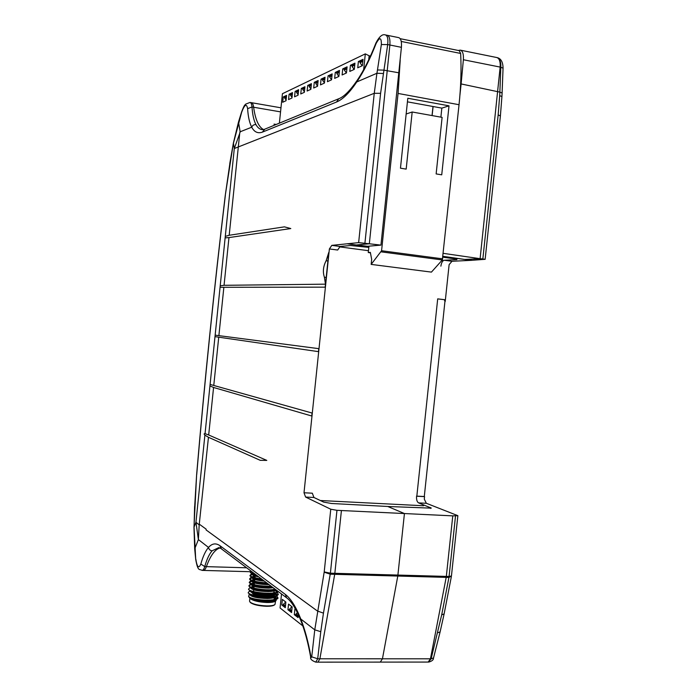 <?xml version="1.0" encoding="UTF-8"?>
<svg xmlns="http://www.w3.org/2000/svg" width="697" height="697" viewBox="0 0 697 697"><rect width="100%" height="100%" fill="white"/><g stroke="black" fill="none" stroke-linecap="round" stroke-linejoin="round"><path stroke-width="1.05" d="M341.417 510.535L334.839 573.317L330.387 573.187L336.965 510.317L404.434 513.55L387.75 506.475L331.589 503.495L323.696 502.119L313.946 497.484L312.317 493.197L304.005 492.762L329.385 248.942L337.662 250.031L340.119 246.468L331.816 245.37L358.641 242.626L369.34 243.776L356.176 244.987L368.896 246.677M320.341 500.524L423.584 505.761M455.507 515.989L449.077 576.471L446.333 576.41L452.771 515.867L457.868 515.675L426.346 503.286L424.29 499.13L424.551 496.639L416.823 496.22L437.699 298.865L444.634 299.693L445.226 301.392L449.121 264.651L451.978 261.279L471.39 260.329L442.978 256.548M443.353 260.591L441.915 260.408M368.469 250.693L339.352 246.843M225.288 236.379L229.2 235.272L239.716 133.371L234.297 148.531L210.093 384.43L312.073 413.033L311.768 416.013L213.57 387.471L209.945 385.92L205.049 433.639C203.916 433.543 203.864 434.039 204.892 435.128L195.953 522.253L198.392 539.583L199.185 524.902L208.455 437.289L260.251 460.325L266.794 460.403L208.691 434.98L213.57 387.471M215.146 335.152L318.782 348.657L318.468 351.645L214.998 336.642M424.551 496.639L416.832 496.133L424.29 496.534L444.947 301.383L444.364 299.693L445.226 301.392M444.364 299.693L437.69 298.891L444.634 299.693M326.196 277.467L324.41 277.249C322.624 271.856 323.199 266.359 326.126 260.748L328.81 252.34L325.185 287.155L220.06 287.295M336.965 510.317L330.77 509.219L305.6 497.057L304.005 492.762M368.818 247.383L350.495 245.51L340.119 246.468M194.611 506.466L194.054 527.124L195.709 559.421M210.093 384.43L209.945 385.92M324.41 277.249L325.464 284.167L224.059 285.308L228.956 237.59L290.797 228.555M229.2 235.272L284.402 226.847L290.797 228.546M329.385 248.942L331.816 245.37M452.771 515.867L404.434 513.55L397.795 576.044L404.434 513.55L387.767 506.484L431.243 508.139M432.994 106.51L432.035 115.571M428.481 662.028L431.121 658.813L319.897 658.778L334.699 574.319L397.795 576.044L382.444 658.796L380.292 662.106L382.444 658.796L397.795 576.044L446.193 577.369L430.458 658.813L428.15 662.072M347.585 243.854L356.176 244.987L347.603 243.689M387.218 35.286L385.441 34.946C387.541 35.669 388.29 38.875 387.689 44.582L389.867 45.009C390.268 39.285 389.379 36.044 387.218 35.286L398.684 37.621C400.888 38.379 401.803 41.611 401.411 47.326L380.954 245.117L367.572 246.285L356.176 244.987M399.024 72.819L383.794 70.136L377.469 69.961L381.355 44.538C381.451 37.202 379.699 36.871 376.092 43.545C370.098 58.949 363.651 71.747 356.768 81.95C349.572 92.736 342.828 99.427 336.529 102.015L262.403 132.125L264.755 129.172M241.685 112.173L241.624 111.886C244.76 103.766 244.638 105.691 245.579 104.175L249.996 102.45C251.077 102.659 251.748 104.167 252 106.972C252.506 114.691 253.821 120.564 255.956 124.606C253.943 124.458 252.541 125.321 251.73 127.203C249.509 122.933 248.132 116.748 247.609 108.645C246.607 103.252 244.638 104.428 241.685 112.173L233.443 143.199L234.297 148.531L374.245 93.311L376.929 73.263L356.768 81.95L357.021 80.582C363.721 70.693 370.02 58.182 375.91 43.057L376.092 43.545M239.716 133.371L239.968 131.855L251.73 127.203C254.292 132.081 257.855 133.719 262.403 132.125M274.505 125.164L274.043 124.136L276.23 124.458M255.956 124.606C257.594 127.595 259.659 129.285 262.159 129.668L264.259 129.381L338.698 98.765L336.529 102.015M401.411 47.326L389.867 45.009L369.34 243.776L380.954 245.117M218.841 547.607L212.106 550.813C209.231 554.098 206.782 559.351 204.761 566.583C203.977 569.092 203.071 570.355 202.034 570.373L201.991 570.373M310.696 657.306L310.923 656.687C308.327 642.103 304.946 629.539 300.773 618.988C295.981 606.791 290.832 598.592 285.317 594.393L219.825 545.603C215.748 542.858 211.975 543.468 208.516 547.433C205.519 550.909 202.949 556.441 200.823 564.047L204.761 566.583L206.399 566.644C210.346 555.692 214.876 549.463 219.982 547.947M300.912 620.731L300.773 618.988L314.765 629.844L324.21 571.923L330.77 509.219M317.71 658.761L315.758 662.133L317.91 662.15L319.897 658.778L317.71 658.761L311.733 656.862L314.765 629.844L320.777 631.691L317.71 658.761M208.455 437.289L204.892 435.128M205.049 433.639L208.691 434.98M220.217 285.805L224.059 285.308M228.956 237.59L225.131 237.877M370.429 252.819L368.277 252.532L368.948 246.163M400.174 38.675L459.262 50.663L460.656 53.451C461.466 69.561 460.935 86.646 459.035 104.716L442.325 259.955L431.434 272.109L371.152 264.398L381.573 250.737L398.065 93.442L400.209 60.16M371.152 264.398L371.675 259.406L370.342 252.384L368.277 252.532M406.177 169.11L400.461 168.195L407.806 98.251L449.016 105.831L441.732 174.816L436.139 173.919L442.107 117.375L412.18 111.999L406.177 169.11M440.887 117.157L441.837 108.122L407.431 101.84M412.18 111.999L406.151 113.994M449.016 105.831L441.837 108.122M431.251 508.043L418.583 502.886C417.024 501.91 416.344 499.653 416.562 496.116M440.879 266.167C441.41 262.664 442.534 260.695 444.259 260.26L451.978 261.279M456.91 259.171L456.866 259.615L444.259 260.26M456.866 259.615L454.549 258.77L442.909 257.202M432.131 115.589L433.09 106.528M485.138 259.345L482.847 258.944L498.163 114.918L500.394 115.955L485.138 259.31L471.425 260.329M500.402 115.833L501.927 96.508L499.679 95.681L499.871 92.126L502.11 92.997L501.936 96.404M496.813 57.546L496.83 57.555C499.392 58.391 500.498 61.571 500.15 67.086L500.821 67.217L499.871 92.126L461.118 83.936L459.924 95.175M482.847 258.944L480.111 258.683L500.158 67.086L463.374 59.742L461.118 83.936M471.451 260.077L464.803 259.45L480.111 258.683L443.318 253.359M464.803 259.45L443.004 256.33M463.366 59.75C463.732 54.131 462.695 50.925 460.247 50.123L458.33 50.472M251.469 571.749L250.842 571.732M502.11 92.875L503.051 68.21L500.821 67.217L500.829 64.83C500.516 60.613 499.279 58.208 497.127 57.616M360.114 61.859L358.389 61.528L363.05 59.323L362.396 65.649L357.735 67.792L358.389 61.528M344.405 69.23L342.732 68.907L347.097 66.851L346.461 72.967L342.105 74.971L342.732 68.907M336.921 72.732L335.283 72.427L339.509 70.432L338.881 76.443L334.665 78.386L335.283 72.427M329.672 76.13L328.06 75.834L332.164 73.899L331.545 79.815L327.451 81.697L328.06 75.834M322.65 79.423L321.073 79.127L325.037 77.254L324.436 83.082L320.472 84.903L321.073 79.127M315.846 82.612L314.286 82.324L318.137 80.512L317.544 86.254L313.694 88.014L314.286 82.324M318.05 81.34L315.863 82.368L315.758 83.405L317.536 86.254M309.241 85.705L307.708 85.435L311.446 83.666L310.862 89.321L307.133 91.028L307.708 85.435M302.829 88.711L301.322 88.441L304.946 86.733L304.371 92.3L300.755 93.964L301.322 88.441M296.608 91.629L295.127 91.368L298.647 89.704L298.081 95.193L294.561 96.805L295.127 91.368M290.562 94.461L289.107 94.208L292.522 92.596L291.965 97.998L288.549 99.566L289.107 94.208M279.384 123.16L282.424 93.712L365.306 53.878L369.131 55.769L368.704 59.864L369.122 55.795L370.473 56.065M352.133 65.605L350.434 65.283L354.947 63.148L354.294 69.369L349.789 71.434L350.434 65.283M286.031 100.725L282.712 102.25L283.261 96.961L286.58 95.393L286.031 100.725M284.69 97.214L283.261 96.961M365.306 53.878L363.66 69.691M362.135 65.762L360.027 62.704L362.841 61.388M360.027 62.704L360.149 61.563L362.954 60.238M354.12 69.447L352.046 66.433L352.159 65.318L354.851 64.054M352.046 66.433L354.729 65.178M346.365 73.011L344.318 70.049L344.431 68.942L347.01 67.731M344.318 70.049L346.897 68.846M338.864 76.461L336.834 73.551L336.947 72.462L339.422 71.303M336.834 73.551L339.308 72.392M331.554 79.746L329.585 76.931L329.698 75.868L332.068 74.753M329.585 76.931L331.964 75.825M324.453 82.908L322.572 80.216L322.676 79.17L324.95 78.099M322.572 80.216L324.846 79.153M315.758 83.405L317.945 82.385M310.897 88.955L309.154 86.489L309.259 85.47L311.359 84.485M309.154 86.489L311.254 85.513M304.423 91.847L302.751 89.486L302.855 88.484L304.868 87.534M302.751 89.486L304.763 88.545M298.133 94.661L296.53 92.396L296.626 91.412L298.569 90.497M296.53 92.396L298.464 91.49M292.026 97.397L290.483 95.219L290.588 94.252L292.444 93.372M290.483 95.219L292.348 94.356M286.101 100.054L284.611 97.972L284.707 97.005L286.502 96.169M284.611 97.972L286.397 97.136M287.957 609.753L288.541 604.116L292.156 606.878L291.564 612.558L287.957 609.753L289.551 609.779M302.812 625.897L280.063 607.967L281.518 593.983M298.351 614.676L298.046 617.594L294.317 614.702L294.918 608.978L295.903 609.727M285.866 602.077L285.282 607.679L281.78 604.952L282.355 599.403L285.866 602.077M283.348 604.979L281.78 604.952M295.937 614.719L294.317 614.702M285.369 606.834L283.322 605.249L283.426 604.238L285.787 602.016M285.482 605.824L283.426 604.238M291.764 610.677L289.621 609.021L292.017 606.773M291.66 611.705L289.516 610.049L289.621 609.021M298.246 615.678L296.016 613.961L297.392 612.663M298.133 616.732L295.911 615.007L296.016 613.961M250.301 598.462L250.781 598.775C254.396 600.474 259.876 601.337 267.23 601.372L275.088 599.917M249.927 598.192L256.949 601.18L267.169 601.947C272.065 601.781 274.966 601.023 275.873 599.673M275.934 599.106L275.158 597.19M250.197 594.585L251.112 595.325C254.71 597.015 260.199 597.878 267.587 597.913L275.481 596.466M275.977 599.002L274.714 597.46M250.014 594.872L250.014 594.872C251.791 597.041 257.629 598.244 267.526 598.496C272.457 598.34 275.359 597.582 276.239 596.231M276.3 595.665L275.489 593.766M273.999 592.833L273.451 592.572M250.528 591.143L251.434 591.884C255.015 593.556 260.521 594.419 267.944 594.463L275.881 593.008M276.334 595.587L275.097 594.079M274.391 593.644L273.956 593.408M250.397 591.187L250.371 591.448C252.148 593.591 257.986 594.785 267.883 595.038C272.849 594.889 275.751 594.14 276.604 592.79M276.665 592.215L275.82 590.35M274.261 589.401L273.799 589.183M253.455 586.186L250.868 587.092M250.868 587.693L251.765 588.434C255.329 590.098 260.844 590.951 268.301 591.012L275.899 589.767M276.683 592.171L275.481 590.707M274.696 590.22L274.217 589.976M254.074 586.665L251.303 587.275M250.746 587.771L250.72 588.033C252.506 590.141 258.343 591.326 268.24 591.587C272.196 591.474 274.888 590.969 276.308 590.071M253.908 582.779L251.234 583.659M251.208 584.252L252.087 584.983C255.642 586.639 261.166 587.493 268.659 587.554L272.579 587.266M254.431 583.276L251.704 583.851M251.173 584.234L251.077 584.617C252.863 586.7 258.7 587.867 268.598 588.129L273.207 587.745M254.37 579.373L251.608 580.226M269.12 584.678L268.955 584.678C259.066 584.408 253.22 583.25 251.425 581.202L252.419 581.542C255.764 583.11 261.087 583.964 268.371 584.112M254.78 579.887L252.105 580.427M254.841 575.966L251.983 576.794M251.887 577.36L252.741 578.092C254.849 579.155 258.43 579.939 263.475 580.444M255.128 576.497L252.506 577.003M251.913 577.369L251.783 577.778C252.68 579.259 256.871 580.366 264.346 581.089M253.403 572.873L252.358 573.361M252.236 573.91L257.707 576.105M253.969 573.3L252.915 573.579M252.288 573.936L252.14 574.363C252.375 575.243 254.588 576.088 258.753 576.898M249.761 597.982L250.423 598.531C253.534 599.751 257.968 600.466 263.727 600.666C257.951 600.091 253.455 599.072 250.24 597.599L248.594 596.588L249.073 594.689L249.77 594.428M250.118 598.427L250.389 598.732C253.473 600.875 259.023 602.138 267.038 602.513C271.412 602.557 274.182 602.086 275.35 601.119L276.308 599.507M275.489 599.246L274.235 597.93M276.221 600.439C275.202 601.485 272.213 602.069 267.239 602.173L256.949 601.18M275.524 600.919L275.568 600.073M274.975 599.385L274.139 598.836M251.025 571.096L250.389 571.906C250.554 572.681 252.192 573.474 255.285 574.293L255.233 574.276M251.504 571.453L250.441 572.054M250.362 572.185L251.382 573.5L256.426 575.147M254.571 573.753L253.647 573.831M252.166 574.04L250.04 575.321C250.641 576.733 254.449 577.926 261.445 578.919M253.56 574.398L252.811 574.485M252.227 574.581L250.084 575.469M250.014 575.6L251.059 576.95C253.272 578.101 257.045 578.98 262.368 579.608M255.067 577.09L253.159 577.229M251.817 577.438L249.683 578.745C251.112 580.758 256.766 582.126 266.663 582.831M253.072 577.796L252.41 577.883M251.861 577.979L249.726 578.885M249.657 579.015L250.728 580.401C254.205 582.073 259.789 583.084 267.474 583.441M254.719 580.47L252.671 580.636M251.469 580.828L249.334 582.161C251.835 584.809 259.145 586.186 271.246 586.273M254.658 581.037L254.091 581.063M252.593 581.202L252.009 581.281M251.495 581.376L249.369 582.3M249.299 582.431L250.406 583.859C255.355 586.064 262.534 587.048 271.952 586.804M254.37 583.851L252.201 584.034M251.112 584.225L248.977 585.576C248.681 588.059 266.69 591.1 275.202 589.244M254.309 584.417L253.542 584.461M252.122 584.609L251.617 584.678M251.129 584.774L249.021 585.715M248.951 585.837L250.092 587.31C253.961 589.706 269.19 591.37 275.785 589.679M254.022 587.231L251.739 587.44M249.831 587.867L248.62 588.991C248.184 592.241 274.017 595.221 278.181 591.483M253.961 587.798L253.011 587.859M251.661 588.007L251.225 588.076M248.594 589.253L249.77 590.76C254.126 593.53 272.353 595.029 277.249 592.537L278.495 591.718M249.509 591.256L248.271 592.415C247.871 595.979 276.369 598.828 278.364 594.358L276.857 595.996C271.917 598.488 253.847 597.007 249.448 594.219L251.112 595.325M253.612 591.178L252.488 591.256M248.245 592.668L249.448 594.219M263.727 600.666C269.565 600.919 273.808 600.518 276.456 599.446L277.955 598.348L276.918 595.97M250.24 597.599C256.975 600.64 276.509 601.206 278.007 597.773M274.278 593.678L273.416 593.487M278.364 594.358L277.258 592.537M274.548 590.263L273.703 590.098M274.792 596.632L276.308 596.214M275.263 597.129L277.511 598.305M275.934 590.289L278.147 591.457M273.66 591.039L274.723 592.711M275.594 593.713L277.859 594.881M249.578 600.945L250.049 602.121C253.142 604.282 258.683 605.554 266.681 605.92C271.046 605.954 273.808 605.484 274.984 604.499L275.603 600.919M250.127 602.217L250.467 602.617C253.447 604.7 258.779 605.92 266.472 606.277C270.671 606.303 273.329 605.85 274.47 604.909L274.679 604.743M252.183 592.842C253.072 596.205 275.576 598.148 274.557 594.776L274.278 594.227M273.79 593.809L273.346 593.522M253.246 593.234C255.686 596.44 275.977 597.599 273.616 594.41M255.677 593.888C260.661 596.005 272.649 596.414 273.224 594.497M313.946 497.484L305.6 497.057M194.698 548.87L198.392 539.583L208.516 547.433C208.917 549.428 210.119 550.552 212.106 550.813M199.185 524.902L195.953 522.253L193.966 527.298M233.39 142.99L225.262 195.421C214.075 288.61 204.535 381.66 196.632 474.579L194.69 506.371M225.34 195.413C214.153 288.619 204.613 381.686 196.711 474.613M320.777 631.691L323.452 613.125L317.431 611.025L206.085 529.929L206.164 529.162L199.525 524.344M213.805 385.162L218.692 337.583M218.928 335.274L223.824 287.626M364.923 243.105L380.597 93.311L374.245 93.311L358.641 242.626M323.452 613.125L330.387 573.187L324.21 571.923M440.051 632.144L433.534 657.942L431.121 658.813L441.68 614.893L448.929 577.438L446.193 577.369L446.333 576.41L334.839 573.317L334.699 574.319L330.247 574.189L324.175 572.176M327.912 260.974L326.126 260.748M381.355 44.538L387.689 44.582L380.597 93.311M383.245 73.507L376.929 73.263L377.469 69.961M229.775 163.603L233.382 143.059L238.487 122.027L240.221 132.16M241.659 111.781L238.513 121.94M225.262 195.421L229.836 163.734M280.969 107.808L251.356 102.668C252.471 102.903 253.229 104.428 253.638 107.242L280.543 111.877M263.553 129.59C258.622 126.95 255.311 119.501 253.638 107.242L252 106.972L247.609 108.645M339.291 98.521L338.698 98.765C343.778 96.935 349.885 90.88 357.021 80.582L357.3 80.181M375.971 42.909L375.91 43.057C379.281 36.488 382.453 33.778 385.441 34.946M250.389 571.714L203.393 570.425C204.482 570.399 205.484 569.135 206.399 566.644L246.633 567.794M195.805 559.072C197.103 567.262 198.776 568.918 200.823 564.047M317.884 662.15L428.838 662.063M310.923 656.687L311.28 657.506L311.733 656.862M315.785 662.133C311.794 660.643 310.087 658.97 310.67 657.132C308.109 642.808 304.798 630.515 300.729 620.269L300.729 620.269C295.946 608.498 291.215 600.997 286.528 597.747L287.19 598.244M221.428 548.87L219.825 545.603M285.317 594.393L286.528 597.747L220.871 548.452L218.727 547.598M381.189 251.852L442.325 259.955M442.734 258.857L381.573 250.737M398.065 93.442L459.035 104.716M460.656 53.451L401.228 41.445M430.58 507.608L430.502 508.401M418.583 502.886L426.346 503.286M498.163 114.918L499.679 95.681M437.699 632.745L440.095 631.952L444.085 614.092M457.859 515.763L451.447 575.957L449.077 576.471L448.929 577.438L451.438 576.071M451.334 576.741L444.128 613.883L441.68 614.893M203.393 570.425L202.034 570.373C199.455 568.674 198 572.246 195.7 559.316L194.69 548.783L193.975 527.237L196.632 474.579M249.996 102.442L251.347 102.668M428.803 662.063C431.992 661.148 433.551 659.841 433.482 658.142M497.214 57.633C500.969 58.531 502.912 62.007 503.06 68.071M496.804 57.537L460.316 50.14M275.995 599.08L276.047 598.523M276.352 595.647L276.404 595.116M276.709 592.206L276.761 591.701M251.425 581.202L251.469 580.767M251.783 577.778L251.826 577.334M252.14 574.363L252.183 573.892L250.711 574.476M249.979 598.244L248.594 596.588M250.336 572.472L250.389 571.906M249.979 575.896L250.04 575.321M249.622 579.312L249.683 578.745M249.273 582.727L249.334 582.161M248.916 586.151L248.977 585.576M248.568 589.566L248.62 588.991M248.21 592.981L248.271 592.415M249.073 594.689L249.753 594.419M249.09 591.422L250.188 590.986M249.413 588.033L250.589 587.562M249.735 584.652L250.981 584.147M250.057 581.263L251.382 580.723M250.389 577.874L251.774 577.308M275.907 599.664L274.513 600.213M251.434 591.884L249.77 590.76M275.298 593.313L276.709 592.755M251.765 588.434L250.092 587.31M252.087 584.983L250.406 583.859M252.419 581.542L250.728 580.401M252.741 578.092L251.059 576.95M253.072 574.65L251.382 573.5M249.866 598.139L249.543 601.276M251.852 595.203L251.809 595.674M274.557 594.776L274.418 596.144M274.269 597.556L274.06 599.594M273.912 600.997L273.86 601.511M255.302 574.886L255.233 575.495L255.302 574.886M255.172 576.071L254.997 577.761L255.172 576.071M254.936 578.336L254.875 578.937L254.936 578.336M254.814 579.512L254.64 581.211L254.814 579.512M254.579 581.786L254.518 582.378L254.579 581.786M254.466 582.953L254.283 584.661L254.466 582.953M254.222 585.236L254.161 585.828L254.222 585.236M254.109 586.395L253.926 588.111L254.109 586.395M253.865 588.686L253.813 589.27L253.865 588.686M253.752 589.836L253.569 591.561L253.752 589.836M250.467 602.617L250.049 602.121"/></g></svg>
